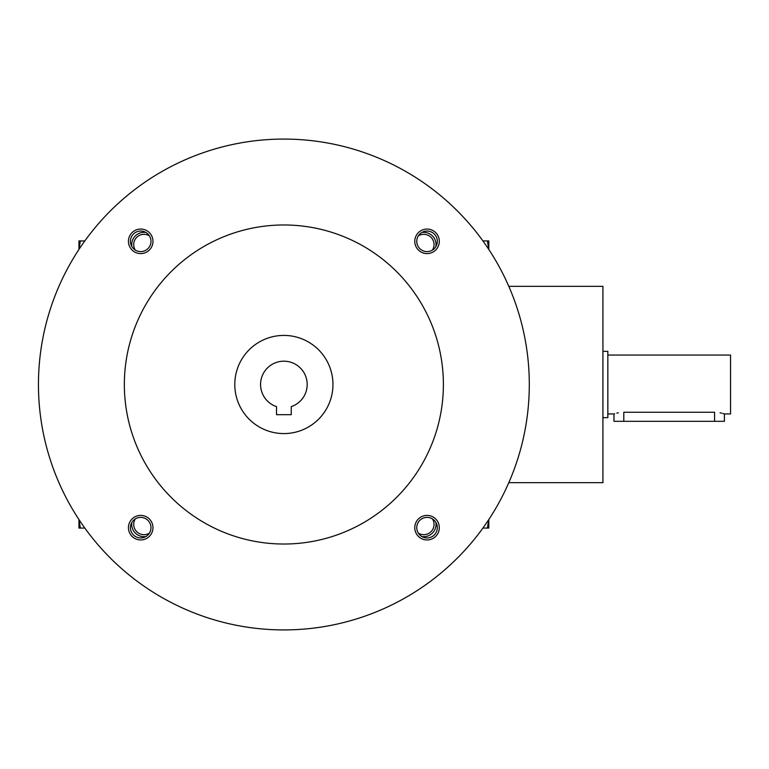 <?xml version="1.0" encoding="UTF-8"?>
<svg xmlns="http://www.w3.org/2000/svg" width="769" height="769" viewBox="0 0 769 769"><rect width="100%" height="100%" fill="white"/><g stroke="black" fill="none" stroke-linecap="round" stroke-linejoin="round"><path stroke-width="1.15" d="M418.326 235.891A10.276 10.276 0 0 1 432.486 250.05M421.787 232.498A12.275 12.275 0 0 1 435.879 246.589M145.966 232.498A12.275 12.275 0 0 0 131.874 246.589M435.879 522.411A12.275 12.275 0 0 1 421.787 536.502M131.874 522.411A12.275 12.275 0 0 0 145.966 536.502M508.809 482.672L602.925 482.672L602.925 286.328L508.809 286.328M135.267 518.95A10.276 10.276 0 0 0 149.426 533.109M432.486 518.95A10.276 10.276 0 0 1 418.326 533.109M149.426 235.891A10.276 10.276 0 0 0 135.267 250.05M291.24 414.683L276.513 414.683L276.513 406.618A23.32 23.32 0 0 1 265.045 370.754A23.32 23.32 0 0 1 302.707 370.754A23.32 23.32 0 0 1 291.24 406.618L291.24 414.683M38.45 384.5A245.426 245.426 0 0 0 406.59 597.042A245.426 245.426 0 0 0 406.59 171.958A245.426 245.426 0 0 0 38.45 384.5M124.347 384.5A159.529 159.529 0 0 0 363.641 522.651A159.529 159.529 0 0 0 363.641 246.349A159.529 159.529 0 0 0 124.347 384.5M414.779 241.331A12.275 12.275 0 0 0 433.187 251.953A12.275 12.275 0 0 0 433.187 230.7A12.275 12.275 0 0 0 414.779 241.331M128.433 527.669A12.275 12.275 0 0 0 146.841 538.3A12.275 12.275 0 0 0 146.841 517.047A12.275 12.275 0 0 0 128.433 527.669M128.433 241.331A12.275 12.275 0 0 0 146.841 251.953A12.275 12.275 0 0 0 146.841 230.7A12.275 12.275 0 0 0 128.433 241.331M414.779 527.669A12.275 12.275 0 0 0 433.187 538.3A12.275 12.275 0 0 0 433.187 517.047A12.275 12.275 0 0 0 414.779 527.669M234.795 384.5A49.081 49.081 0 0 0 308.417 427.006A49.081 49.081 0 0 0 308.417 341.994A49.081 49.081 0 0 0 234.795 384.5M416.769 527.669A10.276 10.276 0 0 0 432.188 536.57A10.276 10.276 0 0 0 432.188 518.767A10.276 10.276 0 0 0 416.769 527.669M130.422 241.331A10.276 10.276 0 0 0 145.841 250.233A10.276 10.276 0 0 0 145.841 232.43A10.276 10.276 0 0 0 130.422 241.331M130.422 527.669A10.276 10.276 0 0 0 145.841 536.57A10.276 10.276 0 0 0 145.841 518.767A10.276 10.276 0 0 0 130.422 527.669M416.769 241.331A10.276 10.276 0 0 0 432.188 250.233A10.276 10.276 0 0 0 432.188 232.43A10.276 10.276 0 0 0 416.769 241.331M78.947 528.072L78.947 519.546L80.37 528.072L78.947 528.072M84.83 528.072L80.37 528.072M80.37 240.928L78.957 249.444L78.947 240.928L84.83 240.928M487.383 528.072L488.796 519.556L488.805 528.072L482.922 528.072M488.805 240.928L488.805 249.454L487.383 240.928L488.805 240.928M482.922 240.928L487.383 240.928M607.837 355.047L730.55 355.047L730.55 413.953L724.417 413.953L724.417 421.316L613.97 421.316L613.97 413.953L607.837 413.953M602.925 351.366L607.837 351.366L607.837 417.634L602.925 417.634M623.794 421.316L623.794 412.271C611.124 414.107 611.124 414.107 623.794 412.271L714.593 412.271C727.263 414.107 727.263 414.107 714.593 412.271L714.593 421.316M724.417 413.953L722.745 413.434M721.543 413.126L720.063 412.799M618.324 412.799L616.825 413.126M614.691 413.722L614.162 413.885"/></g></svg>
